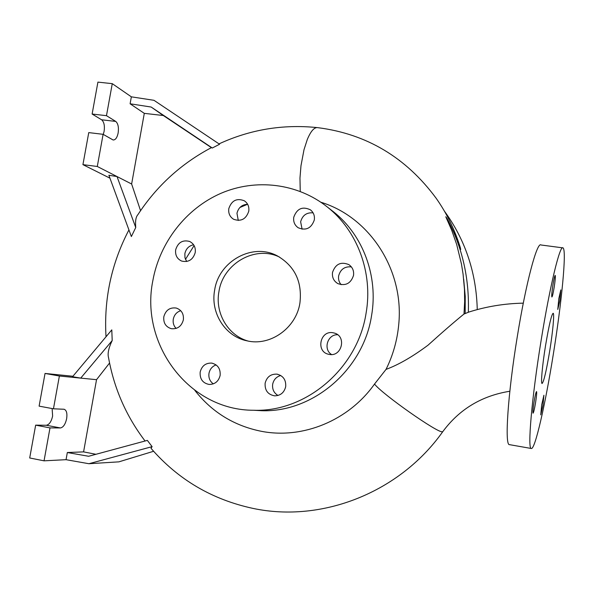 <?xml version="1.0" encoding="UTF-8"?>
<svg xmlns="http://www.w3.org/2000/svg" width="594" height="594" viewBox="0 0 594 594"><rect width="100%" height="100%" fill="white"/><g stroke="black" fill="none" stroke-linecap="round" stroke-linejoin="round"><path stroke-width="0.89" d="M194.825 390.369C212.013 412.251 234.274 425.913 261.612 431.355C302.762 439.293 348.656 420.663 374.524 384.051L386.033 369.394C398.574 364.768 412.57 356.697 428.029 345.181C442.552 332.068 454.544 321.681 464.003 314.018L468.829 312.065C486.397 306.489 504.551 303.519 523.292 303.155M549.717 350.891C552.799 331.979 554.529 313.55 553.17 313.253C551.536 314.345 548.99 325.178 545.515 345.753C542.315 365.429 540.696 383.598 542.07 383.501C543.807 381.897 546.354 371.027 549.717 350.891M285.684 386.716C286.159 379.893 283.227 375.698 276.893 374.138C270.716 373.923 266.795 376.938 265.132 383.182C264.701 390.355 267.857 394.572 274.614 395.842C280.479 395.701 284.17 392.656 285.684 386.716M280.769 375.505C276.396 376.715 273.693 379.618 272.676 384.214C272.097 389.204 273.871 392.961 278.007 395.478M220.129 375.453C220.619 368.77 217.812 364.649 211.709 363.105C205.68 362.875 201.834 365.852 200.178 372.03C199.703 378.987 202.688 383.123 209.125 384.452C214.909 384.4 218.577 381.4 220.129 375.453M216.105 364.909C212.258 366.312 209.89 369.104 208.991 373.277C208.405 377.762 209.845 381.296 213.305 383.873M183.353 319.884C183.917 313.907 181.571 309.964 176.307 308.063C169.899 307.202 165.741 310.098 163.818 316.751C163.261 322.95 165.763 326.93 171.317 328.69C177.532 329.262 181.541 326.329 183.353 319.884M180.725 310.692C176.722 312.013 174.242 314.827 173.292 319.149C172.75 322.802 173.7 325.891 176.136 328.423M195.218 252.591C195.812 247.423 193.956 243.718 189.649 241.468C182.677 239.627 178.022 242.397 175.675 249.77C175.082 255.145 177.071 258.91 181.653 261.063C188.469 262.585 192.991 259.764 195.218 252.591M193.614 244.78C188.944 245.76 186.026 248.686 184.875 253.556L184.964 257.774L186.657 261.509M248.76 211.241C249.339 206.734 247.869 203.259 244.357 200.809C236.828 197.854 231.645 200.445 228.809 208.583C228.215 213.313 229.826 216.877 233.628 219.275C241.03 221.844 246.072 219.164 248.76 211.241M247.631 204.277C241.996 204.566 238.439 207.566 236.961 213.276L238.276 220.456M314.308 219.966C314.865 215.756 313.565 212.377 310.417 209.831C302.48 206.111 296.926 208.576 293.755 217.226C293.176 221.703 294.639 225.2 298.143 227.725C305.947 230.932 311.338 228.341 314.308 219.966M313.097 212.86C306.623 212.325 302.465 215.31 300.638 221.8L302.094 229.202M353.519 275.43C354.091 270.805 352.532 267.203 348.849 264.62C340.897 261.412 335.454 264.003 332.521 272.401C331.942 277.368 333.724 281.111 337.867 283.62C345.611 286.211 350.831 283.479 353.519 275.43M351.388 266.906C344.758 266.261 340.511 269.238 338.654 275.839C338.157 279.225 338.988 282.172 341.164 284.697M332.989 332.744C320.077 330.153 315.644 351.767 328.586 354.276L329.306 354.425C341.721 357.031 346.792 336.501 334.578 333.123L332.989 332.744M337.667 334.756C327.591 334.147 322.906 349.376 331.578 354.536M559.786 300.816L560.825 289.909L558.82 298.552L557.781 309.467L559.786 300.816M554.135 287.563C555.212 280.539 555.568 276.485 555.212 275.401C554.722 275.675 553.964 278.816 552.955 284.808C551.878 291.899 551.514 295.953 551.878 296.985C552.383 296.666 553.133 293.525 554.135 287.563M535.565 402.643C536.575 396.079 536.902 392.382 536.538 391.557C535.974 392.04 535.135 395.552 534.028 402.093C533.011 408.717 532.684 412.414 533.056 413.186C533.635 412.659 534.474 409.14 535.565 402.643M542.968 405.264L543.911 395.24L541.698 404.818L540.755 414.85L542.968 405.264M247.535 204.269L239.872 207.521M194.104 245.582L185.462 259.363M97.29 166.476L117.011 176.544L108.88 175.252L131.363 236.553L135.744 227.539C135.15 221.124 135.877 216.817 137.927 214.62C156.749 185.907 181.267 163.565 211.479 147.594L212.288 148.017L219.572 144.245L153.98 100.312L131.356 96.837L112.266 83.657L106.475 115.682L115.726 121.414C118.095 123.5 118.904 127.361 118.147 133.004C117.115 137.741 115.436 140.065 113.105 139.976L103.104 134.318L97.29 166.476L82.93 164.649L109.942 178.163M109.563 363.016L96.532 379.677L80.725 378.118L72.55 376.715L111.791 329.878L112.199 340.548C108.62 347.958 107.403 353.69 108.561 357.751C114.063 388.476 126.232 416.231 145.07 441M112.199 340.548L80.725 378.118L59.385 376.009L53.453 408.806L64.085 409.251C66.535 410.187 67.389 413.327 66.647 418.681C65.37 424.302 63.291 427.398 60.41 427.947L50 427.895L44.045 460.833L66.045 459.682L67.33 452.524L88.617 456.274L147.349 440.392L152.109 446.651L151.002 448.307C178.118 479.618 212.184 499.665 253.215 508.449C322.111 522.995 399.762 492.471 442.775 431.667L442.352 431.756C437.964 433.345 382.091 394.067 374.524 384.051M464.003 314.018L464.649 301.589L464.456 289.144L463.082 274.168L461.479 264.092L456.667 244.438L451.715 230.264L445.782 216.743L446.903 218.206C452.45 228.705 457.053 239.092 460.729 249.383L458.969 243.377M320.894 202.242C369.557 217.018 404.091 269.787 398.774 324.057C397.334 340.028 393.087 355.145 386.033 369.394M253.623 410.254L261.694 410.706C312.927 412.585 363.365 369.743 371.554 315.696C378.452 276.344 363.053 235.135 333.628 211.902L331.125 209.957M152.844 280.635C139.783 344.394 189.219 410.595 253.905 410.261C306.177 412.177 357.707 368.369 366.097 313.112C373.158 272.884 357.447 230.784 327.428 207.076C297.505 183.182 255.836 178.274 220.894 193.34C185.974 208.546 159.712 242.463 152.844 280.635M299.918 303.037C302.339 281.92 294.891 266.253 277.584 256.021C252.858 242.307 218.837 261.026 214.657 290.05C210.254 312.748 225.081 336.434 246.904 340.808C270.084 346.547 296.176 328.155 299.918 303.037M279.462 257.053C255.056 245.077 223.002 263.639 218.948 291.557C214.85 312.927 227.844 335.365 247.98 341.03M112.266 83.657L97.913 82.121L92.122 114.033L101.604 119.78C104.032 121.859 104.871 125.713 104.121 131.333L103.267 134.407M52.124 408.561L52.628 416.038C51.344 421.643 49.235 424.717 46.295 425.259L35.655 425.148L29.7 457.974L44.045 460.833M562.585 247.832L541.008 244.988C537.11 241.32 526.002 282.529 517.27 336.761C507.759 394.631 504.521 445.723 509.474 444.646L509.518 444.654M541.127 340.399C531.637 398.581 527.361 449.755 531.326 448.492C535.09 449.599 545.322 404.306 553.177 355.108C561.62 303.126 566.876 249.881 563.008 247.891C560.053 244.327 549.866 285.877 541.127 340.399M67.33 452.524L83.583 451.886L95.924 454.291M72.928 376.262L45.04 373.448L39.107 406.133L53.453 408.806M66.045 459.682L88.914 463.721L118.889 461.85L153.594 451.277M50 427.895L35.655 425.148M59.385 376.009L45.04 373.448M96.532 379.677L83.583 451.886M88.914 463.721L152.109 446.651M163.313 115.518L151.166 107.039L130.101 103.787L144.297 113.357L163.313 115.518L211.39 147.639M103.104 134.318L88.751 132.603L82.93 164.649M106.475 115.682L92.122 114.033M144.297 113.357L131.63 184.006L140.555 210.67M135.744 227.539L117.011 176.544L131.63 184.006M130.101 103.787L131.356 96.837M151.166 107.039L212.288 148.017M477.257 309.6C476.351 273.879 466 241.899 446.213 213.647L444.431 211.189M60.41 427.947L46.295 425.259M115.726 121.414L101.604 119.78M465.169 313.595L465.228 296.347L463.684 279.247M468.332 312.251C469.446 278.452 462.303 247.104 446.903 218.206M300.245 191.394L299.97 178.052L300.987 165.696L304.017 149.658L307.298 139.486C310.885 130.895 314.449 126.96 317.983 127.688C366.632 133.947 406.036 157.484 436.189 198.299C446.799 213.394 454.863 229.9 460.387 247.809M277.554 374.242L276.893 374.138M212.229 363.186L211.709 363.105M316.973 127.576C282.803 124.109 250.156 129.544 219.023 143.874M128.928 229.908C111.42 263.439 103.787 299.057 106.022 336.768M261.694 410.706L253.905 410.261M509.474 444.646L531.326 448.492M333.628 211.902L327.428 207.076M446.213 213.647L444.817 211.85M509.838 391.246C481.719 395.752 459.362 409.229 442.775 431.667M334.957 333.256L334.578 333.123"/></g></svg>
